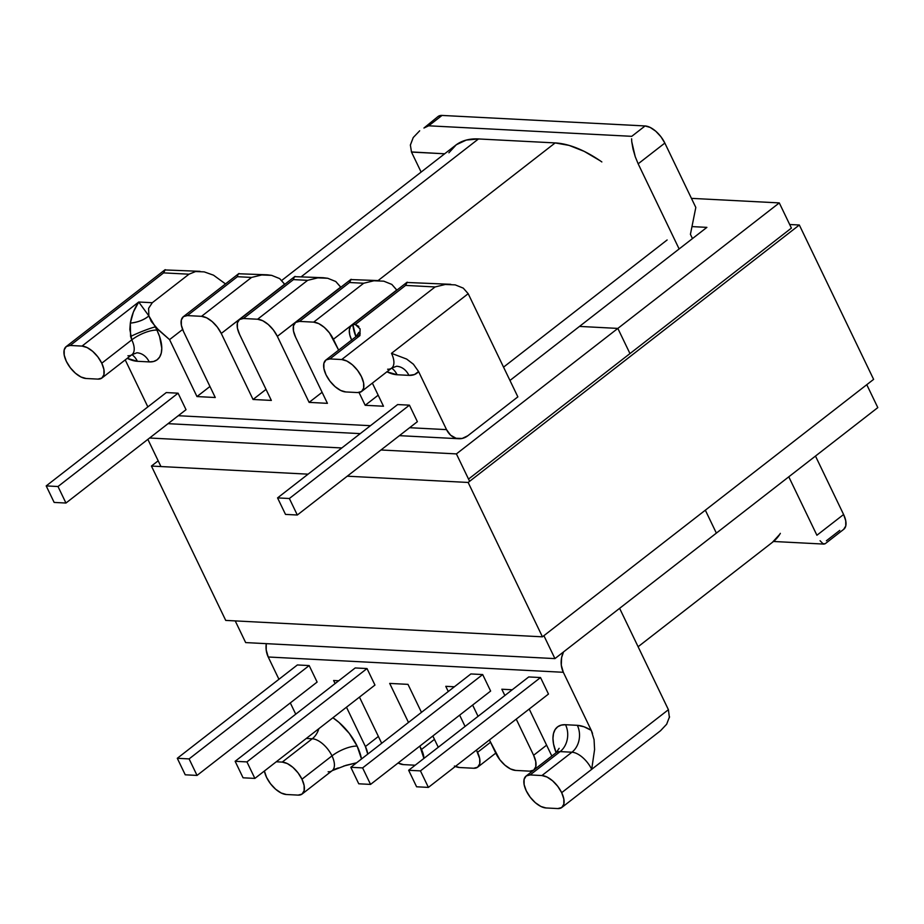<?xml version="1.0" encoding="UTF-8"?>
<svg xmlns="http://www.w3.org/2000/svg" width="924" height="924" viewBox="0 0 924 924"><rect width="100%" height="100%" fill="white"/><g stroke="black" fill="none" stroke-linecap="round" stroke-linejoin="round"><path stroke-width="1.39" d="M131.959 354.666A19.508 9.737 -127.9 0 0 131.785 339.87L101.767 363.213L131.785 339.87L129.845 329.429L130.33 323.1L133.403 312L138.727 302.009L82.017 346.084A19.508 9.737 52.1 0 1 101.767 363.213L103.915 369.484L103.927 374.705L101.825 378.078L97.909 379.106L86.105 378.493L80.989 377.004L75.433 373.227L70.293 367.74L66.355 361.376L64.218 355.105L64.195 349.884L66.309 346.5L70.212 345.472L82.017 346.084L87.145 347.586L92.7 351.363L97.829 356.849L101.767 363.213A19.508 9.737 52.1 0 1 101.94 377.997L131.959 354.666L136.879 352.795A19.508 15.512 -87 0 1 149.214 361.908L137.41 361.296A19.508 15.512 93 0 0 131.97 354.654A19.508 15.512 -87 0 1 137.41 361.296A39.016 19.485 52.1 0 1 127.223 358.339L137.41 361.296L149.214 361.908L153.523 361.515L157.045 359.863L159.656 357.022L161.261 353.107L161.781 348.256L159.586 336.532L156.93 330.111L158.709 330.203L151.282 321.46L148.868 315.904L148.602 308.339L152.298 302.714L138.727 302.009L148.868 315.904L148.602 308.339L152.298 302.714L188.993 274.197L163.606 272.88L70.212 345.472L82.017 346.084L138.727 302.009L152.298 302.714L188.993 274.197L195.599 271.529L204.204 271.875L213.502 275.179L225.502 283.911L213.502 275.179L204.204 271.875L195.599 271.529L188.993 274.197L163.606 272.88L165.257 269.658M551.836 756.04L529.209 709.031L551.836 756.04M512.231 689.766L501.836 689.223L504.851 695.495L501.836 689.223L512.231 689.766M533.783 770.05A19.508 9.737 52.1 0 0 533.622 755.266L546.604 745.171L533.622 755.266L516.227 719.126L533.622 755.266L535.758 761.538L535.781 766.758L533.668 770.131L529.752 771.159L515.592 770.42L510.475 768.93L504.92 765.153L499.78 759.667L489.42 739.962L495.841 753.303A19.508 9.737 52.1 0 0 515.592 770.42L529.752 771.159A19.508 9.737 52.1 0 0 533.783 770.05L551.824 756.028M478.054 716.331L472.626 705.058L478.054 716.331M454.389 686.775L445.772 686.324L448.267 691.522L445.772 686.324L454.389 686.775M459.644 715.153L465.072 726.426L459.644 715.153M455.336 766.458A19.508 9.737 52.1 0 0 459.528 767.521L473.689 768.248A19.508 9.737 52.1 0 0 477.72 767.139A19.508 9.737 52.1 0 0 477.546 752.355L490.529 742.261L477.546 752.355L476.438 750.057L479.695 758.627L479.706 763.848L477.604 767.232L473.689 768.248L459.528 767.521L454.4 766.031M438.265 747.262L432.836 735.989L438.265 747.262M421.471 712.358L407.992 684.361L389.697 683.414L408.489 722.452L389.697 683.414L407.992 684.361L421.471 712.358M419.854 746.084L423.908 758.431A19.508 9.737 52.1 0 0 421.483 749.456L419.854 746.084M415.165 765.222L403.453 764.61L398.094 763.005A19.508 9.737 52.1 0 0 403.453 764.61L415.165 765.222M381.681 743.289L359.459 697.112L381.681 743.289M338.704 680.78L333.633 680.514L335.1 683.575L333.633 680.514L338.704 680.78M346.477 707.207L365.407 746.546L367.74 754.123A19.508 9.737 52.1 0 0 365.407 746.546L346.477 707.207M361.492 758.985L357.149 746.118L349.272 733.39L338.993 722.418L332.906 717.763A39.016 19.485 52.1 0 1 357.149 746.118A39.016 19.485 52.1 0 1 361.492 758.985M295.738 714.183L290.309 702.91L295.738 714.183M594.063 739.627L594.582 749.56L594.063 739.627L591.268 730.364L563.328 672.291A19.508 15.512 -87 0 1 563.524 651.917L561.607 657.588L561.295 665.188L563.328 672.291L268.214 656.999L266.193 649.895L266.274 643.647A19.508 15.512 93 0 0 268.214 656.999L278.933 679.279L268.214 656.999L563.328 672.291L591.268 730.364L583.991 726.772L577.338 725.328L565.534 724.716L561.238 725.121L557.715 726.772L555.093 729.602L553.499 733.529L552.968 738.38L553.534 743.97L556.133 752.69A39.016 19.485 52.1 0 1 565.534 724.716L577.338 725.328A39.016 19.485 52.1 0 1 591.268 730.364L592.55 733.471M482.686 674.555L470.882 673.942L482.686 674.555L490.632 691.06L482.686 674.555L362.612 767.902L482.686 674.555M367.013 668.56L355.209 667.948L367.013 668.56L374.959 685.065L367.013 668.56L246.939 761.907L367.013 668.56M309.17 665.569L297.366 664.957L309.17 665.569L317.117 682.074L309.17 665.569L189.097 758.904L309.17 665.569M540.528 677.546L528.724 676.946L540.528 677.546L548.475 694.063L540.528 677.546L420.455 770.893L540.528 677.546M349.977 280.688L349.526 282.513L299.492 321.402A19.508 9.737 52.1 0 0 295.472 322.511A19.508 9.737 52.1 0 0 295.634 337.295L327.419 403.338L309.113 402.379L277.339 336.348L340.794 287.272L335.758 281.508L327.731 278.274L317.844 277.858L307.623 280.342L293.451 279.602L293.913 277.778L293.451 279.602L243.428 318.503L257.588 319.23L307.623 280.342L293.451 279.602L243.428 318.503A19.508 9.737 52.1 0 0 239.397 319.612A19.508 9.737 52.1 0 0 239.57 334.396L271.344 400.427L253.049 399.48L221.263 333.448L284.731 284.361L279.683 278.609L271.656 275.364L261.781 274.959L251.547 277.431L237.387 276.703L237.838 274.878L237.387 276.703L187.353 315.592L201.524 316.331L251.547 277.431L237.387 276.703L187.353 315.592A19.508 9.737 52.1 0 0 183.333 316.701A19.508 9.737 52.1 0 0 183.495 331.485L215.269 397.516L196.974 396.569L169.566 339.616L155.301 326.877L156.93 330.111L158.709 330.203L169.566 339.616L196.974 396.569L215.269 397.516L183.495 331.485L181.358 325.213L181.335 319.993L183.437 316.62L187.353 315.592L201.524 316.331L206.641 317.821L212.197 321.598L217.325 327.084L221.263 333.448L253.049 399.48L271.344 400.427L239.57 334.396L237.422 328.124L237.399 322.903L239.512 319.519L243.428 318.503L257.588 319.23L262.716 320.72L268.26 324.497L273.4 329.983L277.339 336.348L309.113 402.379L327.419 403.338L295.634 337.295L293.497 331.035L293.474 325.802L295.576 322.43L299.492 321.402L313.663 322.141L318.78 323.631L324.336 327.408L329.464 332.894L338.634 350.127L333.402 339.258L396.87 290.182L391.822 284.419L383.795 281.173L373.92 280.769L363.686 283.241L349.526 282.513L299.492 321.402L313.663 322.141L363.686 283.241L313.663 322.141A19.508 9.737 52.1 0 1 333.402 339.258L396.777 289.997L391.822 284.419L383.795 281.173L373.92 280.769L363.686 283.241L349.526 282.513L351.166 279.291M359.032 392.504L365.188 405.289L383.483 406.237L372.36 383.113L383.483 406.237L365.188 405.289L378.17 395.195L365.188 405.289L359.032 392.504M351.709 340.205L349.769 334.892L349.307 330.226L350.381 326.692L352.864 324.682L355.925 336.694A39.016 19.485 52.1 0 1 352.864 324.682L355.301 324.509L360.083 328.863L359.933 335.597L329.914 358.928L341.718 359.54L435.1 286.948L405.59 285.412L355.301 324.509L405.59 285.412L407.241 282.19M386.856 371.771L397.101 374.751L408.905 375.363L414.483 374.555L418.584 371.552L446.535 429.625L409.621 427.708L446.535 429.625L450.589 435.158L456.063 438.265L462.116 438.473L467.821 435.758L517.856 396.87L468.191 293.693L391.487 353.326L406.652 359.066L413.525 364.333M370.455 425.687L178.263 415.719L370.455 425.687M147.852 406.895L125.225 359.886L147.852 406.895M417.382 421.679L409.436 405.162L397.632 404.562L409.436 405.162L289.362 498.51L277.558 497.897L397.632 404.562L277.558 497.897L285.504 514.402L297.309 515.014L417.382 421.679L297.309 515.014L289.362 498.51L409.436 405.162L417.382 421.679M186.024 409.69L178.078 393.185L166.274 392.573L178.078 393.185L58.004 486.521L46.2 485.909L166.274 392.573L46.2 485.909L54.146 502.425L65.951 503.037L186.024 409.69L65.951 503.037L58.004 486.521L178.078 393.185L186.024 409.69M820.073 540.736L822.984 543.705L825.132 543.774L843.762 529.29A19.508 9.737 -127.9 0 0 843.6 514.506L815.476 456.063L843.6 514.506L816.908 535.25L788.784 476.807L816.908 535.25L843.6 514.506L845.737 520.778L845.76 525.999L843.647 529.383M679.128 248.96L638.161 163.814L664.841 143.07L695.818 207.461L690.424 234.338L692.469 238.588L690.424 234.338L695.818 207.461L664.841 143.07A19.508 9.737 -127.9 0 0 645.091 125.953L631.75 136.325L428.69 125.803L442.03 115.431L645.091 125.953L650.207 127.443L655.763 131.22L660.903 136.706L664.841 143.07L638.161 163.814L679.128 248.96M826.391 540.771L839.743 530.399M410.348 145.207L413.236 137.537L419.681 130.792L413.236 137.537L410.372 145.01L411.492 152.079L421.125 172.072L411.492 152.079L444.64 153.788L411.434 151.94M668.41 709.701L619.611 608.315L668.41 709.701L591.695 769.334L668.41 709.701L669.403 717.636M555.994 752.806A19.508 9.737 -127.9 0 1 560.14 751.605A19.508 15.512 93 0 0 565.534 724.716A19.508 15.512 -87 0 1 560.14 751.605L571.944 752.217A19.508 15.512 93 0 0 577.338 725.328A19.508 15.512 -87 0 1 571.944 752.217A19.508 9.737 -127.9 0 1 591.695 769.334L594.582 749.56L591.695 769.334A19.508 9.737 -127.9 0 0 571.944 752.217L541.926 775.548L530.122 774.936L560.14 751.605L571.944 752.217L541.926 775.548L547.043 777.038L552.598 780.815L557.738 786.301L561.677 792.665L563.813 798.937L563.836 804.157L561.723 807.541L557.807 808.569L546.003 807.957L540.887 806.467L535.331 802.69L530.203 797.193L526.264 790.829L524.116 784.568L524.104 779.336L526.206 775.964L530.122 774.936L541.926 775.548A19.508 9.737 52.1 0 1 561.677 792.665L591.695 769.334L561.677 792.665A19.508 9.737 52.1 0 1 561.838 807.461A19.508 9.737 52.1 0 1 557.807 808.569L546.003 807.957A19.508 9.737 52.1 0 1 526.264 790.829A19.508 9.737 52.1 0 1 526.091 776.044A19.508 9.737 52.1 0 1 530.122 774.936L560.14 751.605A19.508 9.737 -127.9 0 0 556.109 752.714L559.147 748.324M356.595 762.785L346.015 765.315L332.166 770.662A19.508 9.737 -127.9 0 0 331.993 755.878L301.975 779.209L304.123 785.481L304.135 790.701L302.033 794.086L298.117 795.114L286.313 794.501L281.196 793.011L275.641 789.235L270.501 783.737L266.562 777.373L264.403 771.009A19.508 9.737 52.1 0 0 266.562 777.373A19.508 9.737 52.1 0 0 286.313 794.501L298.117 795.114A19.508 9.737 52.1 0 0 302.148 794.005L332.166 770.662M361.631 391.453L391.649 368.122A19.508 15.512 -87 0 1 397.101 374.751A19.508 15.512 93 0 0 391.661 368.11A19.508 9.737 -127.9 0 0 391.487 353.326L406.652 359.066L413.374 364.172L418.584 371.552L446.535 429.625A19.508 15.512 -87 0 0 458.87 438.727A19.508 15.512 -87 0 0 467.821 435.758L517.856 396.87L468.191 293.693L463.247 288.115L455.209 284.881L445.333 284.465L435.1 286.948L341.718 359.54L346.835 361.03L352.391 364.807L357.519 370.305L361.457 376.669L363.606 382.94L363.629 388.161L361.515 391.533L357.6 392.561L345.795 391.949L340.679 390.459L335.123 386.682L329.983 381.196L326.045 374.832L323.908 368.561L323.885 363.34L325.999 359.956L329.914 358.928L341.718 359.54A19.508 9.737 52.1 0 1 361.457 376.669A19.508 9.737 52.1 0 1 361.631 391.453A19.508 9.737 52.1 0 1 357.6 392.561L345.795 391.949A19.508 9.737 52.1 0 1 326.045 374.832A19.508 9.737 52.1 0 1 325.883 360.037A19.508 9.737 52.1 0 1 329.914 358.928L359.933 335.597A19.508 9.737 -127.9 0 0 355.902 336.706L358.939 332.317M438.126 116.459L442.03 115.431L645.091 125.953L631.75 136.325L428.69 125.803L423.943 128.032L428.69 125.803L442.03 115.431A19.508 9.737 -127.9 0 0 438.011 116.54L423.943 128.032M164.056 271.055L163.606 272.88L70.212 345.472A19.508 9.737 52.1 0 0 66.193 346.581A19.508 9.737 52.1 0 0 66.355 361.376A19.508 9.737 52.1 0 0 86.105 378.493L97.909 379.106A19.508 9.737 52.1 0 0 101.94 377.997M328.136 771.771A19.508 9.737 -127.9 0 0 332.282 770.581A19.508 9.737 -127.9 0 0 331.993 755.878A19.508 9.737 -127.9 0 0 312.254 738.761L282.236 762.092A19.508 9.737 52.1 0 1 301.975 779.209L331.993 755.878A19.508 9.737 -127.9 0 0 312.254 738.761L306.283 738.449L312.254 738.761L282.236 762.092L276.264 761.78L282.236 762.092L287.352 763.582L292.908 767.359L298.036 772.845L301.975 779.209A19.508 9.737 52.1 0 1 302.148 794.005M387.618 369.23A19.508 9.737 -127.9 0 0 391.764 368.018A19.508 9.737 -127.9 0 0 391.487 353.326L468.191 293.693L463.247 288.115L455.209 284.881L445.333 284.465L435.1 286.948L405.59 285.412L406.052 283.587M561.838 807.461L660.521 730.745L666.654 724.231L669.53 716.758M631.6 138.785L631.762 141.788L631.6 138.785M632.986 148.926L631.762 141.788L635.227 156.664L632.986 148.926M638.161 163.814L635.227 156.664L638.161 163.814M360.187 333.61L359.101 334.453L360.187 333.61M309.113 402.379L322.095 392.296L309.113 402.379M253.049 399.48L266.031 389.385L253.049 399.48M196.974 396.569L209.956 386.486L196.974 396.569M169.566 339.616L182.617 329.475L169.566 339.616M378.39 736.451L365.407 746.546L378.39 736.451M434.465 739.362L421.483 749.456L434.465 739.362M351.617 340.032A19.508 9.737 52.1 0 1 351.536 325.421A19.508 9.737 52.1 0 1 352.864 324.682M277.339 336.348L340.713 287.087L335.758 281.508L327.731 278.274L323.261 277.72L317.844 277.858L307.623 280.342L257.588 319.23A19.508 9.737 52.1 0 1 277.339 336.348M221.263 333.448L284.638 284.176L279.683 278.609L271.656 275.364L267.186 274.809L261.781 274.959L251.547 277.431L201.524 316.331A19.508 9.737 52.1 0 1 221.263 333.448M237.838 274.878L239.027 273.481M293.913 277.778L295.103 276.38M355.301 324.509L358.835 326.461M359.933 335.597A19.508 9.737 -127.9 0 0 355.786 336.798M391.649 368.122L396.581 366.251A19.508 15.512 -87 0 1 408.905 375.363L397.101 374.751A39.016 19.485 52.1 0 1 386.913 371.794M418.584 371.552A39.016 19.485 52.1 0 1 408.905 375.363A19.508 15.512 93 0 0 396.719 366.262M356.595 762.797L343.647 766.065M338.311 767.913L334.615 769.276M331.993 755.878A19.508 6.699 154.3 0 1 357.149 746.118A19.508 6.699 -25.7 0 0 331.993 755.878M312.254 738.761A19.508 15.512 93 0 0 318.838 728.701A19.508 15.512 -87 0 1 312.254 738.761M323.261 277.72L294.652 276.657M267.186 274.809L238.577 273.758M379.325 280.619L350.716 279.568M450.739 284.315L406.791 282.467M200.023 271.333L164.807 269.935M289.362 498.51L277.558 497.897L285.504 514.402L297.309 515.014L289.362 498.51M58.004 486.521L46.2 485.909L54.146 502.425L65.951 503.037L58.004 486.521M317.117 682.074L197.043 775.421L189.097 758.904L177.293 758.292L297.366 664.957L177.293 758.292L185.239 774.809L197.043 775.421L317.117 682.074M197.043 775.421L189.097 758.904L177.293 758.292L185.239 774.809L197.043 775.421M374.959 685.065L254.874 778.412L246.939 761.907L235.135 761.295L355.209 667.948L235.135 761.295L243.07 777.8L254.874 778.412L374.959 685.065M254.874 778.412L246.939 761.907L235.135 761.295L243.07 777.8L254.874 778.412M490.632 691.06L370.559 784.407L362.612 767.902L350.808 767.29L470.882 673.942L350.808 767.29L358.755 783.795L370.559 784.407L490.632 691.06M370.559 784.407L362.612 767.902L350.808 767.29L358.755 783.795L370.559 784.407M548.475 694.063L428.401 787.398L420.455 770.893L408.651 770.281L528.724 676.946L408.651 770.281L416.597 786.786L428.401 787.398L548.475 694.063M428.401 787.398L420.455 770.893L408.651 770.281L416.597 786.786L428.401 787.398M148.868 315.904C144.029 319.912 137.849 322.314 130.33 323.1C131.635 315.338 134.43 308.304 138.727 302.009L148.868 315.904L155.301 326.877A19.508 1.894 -22.4 0 0 130.584 336.463L130.33 323.1A19.508 10.048 166.2 0 0 148.868 315.904M127.928 355.775A19.508 9.737 -127.9 0 0 132.074 354.573A19.508 9.737 -127.9 0 0 131.785 339.87A19.508 6.699 154.3 0 1 156.93 330.111A39.016 19.485 52.1 0 1 149.214 361.908A19.508 15.512 93 0 0 137.029 352.806M131.785 339.87L130.584 336.463A19.508 1.894 157.6 0 1 155.301 326.877L156.93 330.111A19.508 6.699 -25.7 0 0 131.785 339.87M601.847 161.943A110.58 55.221 -127.9 0 0 555.162 142.92L478.482 138.946L301.432 276.588L478.482 138.946A110.58 55.221 -127.9 0 0 455.659 145.23L281.843 280.353M638.103 646.742L773.018 541.857A110.58 55.221 -127.9 0 0 780.341 533.356M667.128 239.974L503.545 367.14L667.128 239.974M599.93 160.614L584.199 151.363L569.08 145.391L555.162 142.92L378.112 280.561L555.162 142.92L478.482 138.946L466.297 140.067L456.306 144.745L448.891 152.795M772.372 542.353L779.775 534.303M716.366 533.113L705.335 510.187L716.366 533.113L877.8 407.611L866.77 384.684L877.8 407.611L716.366 533.113L705.335 510.187L716.366 533.113L554.931 658.604L543.901 635.677L554.931 658.604L716.366 533.113M629.972 353.58L617.844 328.413L579.487 326.415L706.895 227.373L691.984 226.599L706.895 227.373L579.487 326.415L617.844 328.413L629.972 353.58L617.844 328.413L579.487 326.415L509.956 380.469L579.487 326.415L617.844 328.413L629.972 353.58M791.406 228.089L779.29 202.91L456.41 453.903L469.611 481.323L456.41 453.903L380.965 449.988L456.41 453.903L779.29 202.91L791.406 228.089L468.63 479.002L791.406 228.089M691.441 198.36L779.29 202.91L691.441 198.36M341.799 447.967L149.596 438.011L341.799 447.967M147.863 439.362L160.938 466.539L147.863 439.362M235.227 620.905L245.657 642.584L554.931 658.604L245.657 642.584L235.227 620.905M468.145 482.455L347.251 476.195L468.145 482.455L542.434 636.821L468.145 482.455L799.329 225.006L873.619 379.371L799.329 225.006L468.145 482.455M308.096 474.162L151.432 466.054L225.722 620.408L542.434 636.821L873.619 379.371L542.434 636.821L225.722 620.408L151.432 466.054L158.177 460.81L151.432 466.054L308.096 474.162M789.674 224.509L799.329 225.006L789.674 224.509M458.57 438.715L399.411 435.654M360.244 433.622L168.041 423.666M526.091 776.044L556.109 752.714M66.193 346.581L164.865 269.877M325.883 360.037L355.902 336.706M773.504 541.476L824.127 544.097M351.536 325.421L406.849 282.409M295.472 322.511L350.785 279.51M183.333 316.701L238.646 273.7M239.397 319.612L294.71 276.599M477.72 767.139L495.761 753.118"/></g></svg>
